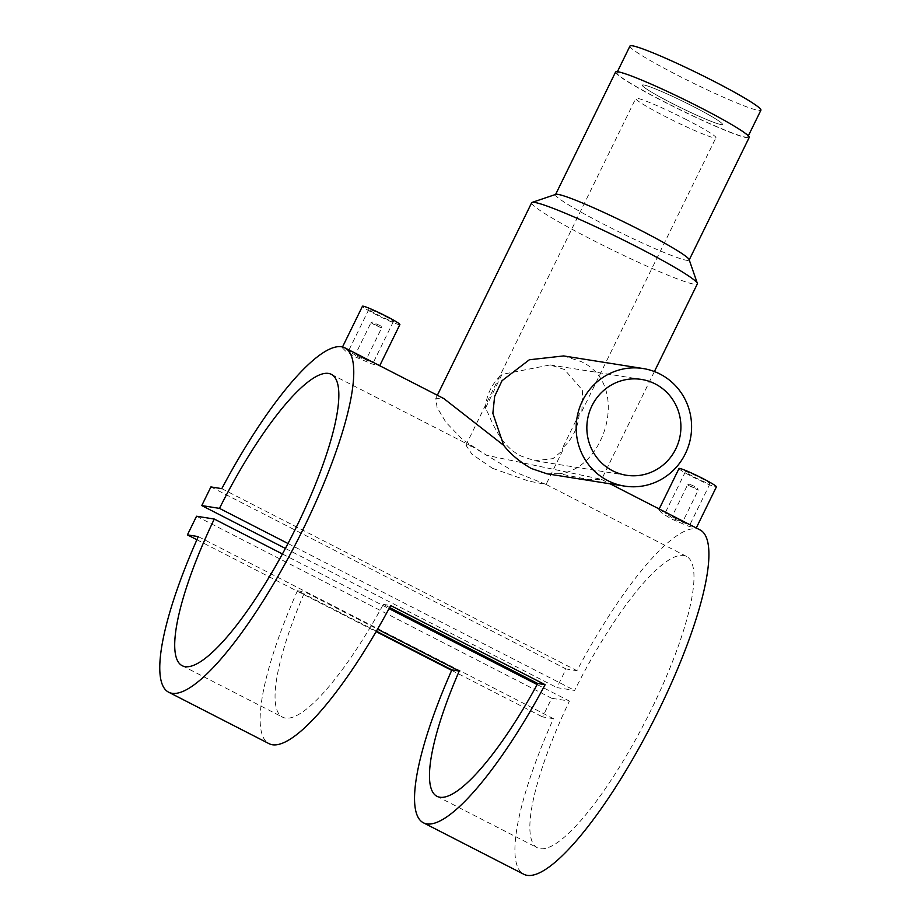 <?xml version="1.0" encoding="UTF-8"?>
<svg xmlns="http://www.w3.org/2000/svg" width="921" height="921" viewBox="0 0 921 921"><rect width="100%" height="100%" fill="white"/><g stroke="black" fill="none" stroke-linecap="round" stroke-linejoin="round"><path stroke-width="0.69" stroke-dasharray="4.61 3.45" d="M693.271 106.502A44.634 3.339 -153.9 0 0 642.294 85.135A44.634 3.339 -153.9 0 0 671.49 103.037A44.634 3.339 -153.9 0 0 722.467 124.404A44.634 3.339 -153.9 0 0 693.271 106.502A44.634 3.339 -153.9 0 0 642.294 85.135A44.634 3.339 -153.9 0 0 671.49 103.037A44.634 3.339 -153.9 0 0 722.467 124.404A44.634 3.339 -153.9 0 0 693.271 106.502M686.744 119.822A44.634 3.339 -153.9 0 0 635.766 98.455A44.634 3.339 -153.9 0 0 664.962 116.368A44.634 3.339 -153.9 0 0 715.939 137.724A44.634 3.339 -153.9 0 0 686.744 119.822M629.964 46.05A72.897 5.445 -153.9 0 0 677.649 75.303A72.897 5.445 -153.9 0 0 760.907 110.198M700.167 107.596A72.897 5.445 -153.9 0 0 616.909 72.701A72.897 5.445 -153.9 0 0 664.594 101.943A72.897 5.445 -153.9 0 0 747.852 136.838A72.897 5.445 -153.9 0 0 700.167 107.596M374.882 325.055L371.025 322.638L381.674 327.899L374.882 325.055M359.443 356.577C353.802 353.238 354.781 353.388 362.344 357.037C368.055 360.203 367.088 360.042 359.443 356.577L355.587 354.113L370.99 322.661M375.895 323.778L380.995 325.884L375.895 323.778M357.383 356.634L373.212 362.77L353.606 352.455L348.622 350.728L357.383 356.634M384.506 315.949A13.688 1.025 26.1 0 1 393.451 321.441A13.688 1.025 26.1 0 1 377.829 314.89A13.688 1.025 26.1 0 1 368.872 309.398A13.688 1.025 26.1 0 1 384.506 315.949M399.875 324.583A20.826 1.554 26.1 0 1 376.079 314.614A20.826 1.554 26.1 0 1 362.46 306.256M376.931 364.279L379.613 365.948L371.762 363.876L355.356 356.934L345.49 351.005L342.198 347.62L351.684 351.35M694.33 487.773L687.538 484.93L698.222 490.156L694.33 487.773M675.979 518.834C670.35 515.495 671.317 515.656 678.892 519.294C684.602 522.46 683.635 522.311 675.979 518.834L672.134 516.37L687.538 484.93M694.618 486.38L689.541 484.227L694.618 486.38M673.919 518.891L689.76 525.028L670.154 514.712L665.169 512.985L673.919 518.891M694.365 477.159A13.688 1.025 -153.9 0 0 709.999 483.709A13.688 1.025 -153.9 0 0 701.054 478.218A13.688 1.025 -153.9 0 0 685.42 471.667A13.688 1.025 -153.9 0 0 694.365 477.159M679.007 468.524A20.826 1.554 -153.9 0 0 692.627 476.882A20.826 1.554 -153.9 0 0 716.411 486.852M693.467 526.547L696.149 528.205L688.309 526.133L671.904 519.191L662.038 513.262L658.745 509.877L668.232 513.607M563.652 355.932L580.863 361.481C631.138 383.873 605.385 469.929 559.012 473.682L589.29 479.703L601.321 479.3L486.426 455.25L462.457 439.467L445.891 422.244L437.061 407.404L435.829 398.379L443.841 398.586M579.182 414.001A48.502 46.994 -81 0 1 562.535 447.997L579.182 414.001L581.865 411.399L582.613 390.366L564.423 369.505L550.136 364.935L501.98 374.421L485.332 408.417C489.891 413.943 497.547 445.407 521.862 456.367L534.94 460.742L552.98 458.635L562.812 450.288L562.535 447.997M555.893 194.343A74.394 5.561 -153.9 0 0 555.524 194.619A74.394 5.561 -153.9 0 0 604.188 224.471A74.394 5.561 -153.9 0 0 689.138 260.067A74.394 5.561 -153.9 0 0 689.127 259.607M531.659 202.758A92.238 6.884 -153.9 0 0 591.996 239.759A92.238 6.884 -153.9 0 0 697.335 283.91M615.573 72.045A74.394 5.561 -153.9 0 0 664.237 101.886A74.394 5.561 -153.9 0 0 749.187 137.494M492.539 468.329L528.723 481.084L546.084 484.446L514.321 471.782L471.966 446.443L465.922 445.177L472.047 454.306L492.539 468.329M376.355 631.173L297.471 590.741A193.41 45.532 -62.9 0 0 268.92 743.604M198.303 536.609L553.452 718.656A193.41 45.532 -62.9 0 0 523.692 874.202M700.156 529.966A193.41 45.532 -62.9 0 0 576.949 670.695L566.058 668.968L556.917 687.619L574.635 690.428A163.662 38.532 117.1 0 1 686.582 556.445A163.662 38.532 117.1 0 1 646.208 719.658A163.662 38.532 117.1 0 1 537.265 847.723A163.662 38.532 117.1 0 1 569.42 701.088L551.702 698.279L542.561 716.929L553.452 718.656M221.8 488.648L576.949 670.695M559.012 473.682L546.97 473.797M389.618 607.572L383.343 604.36A163.662 38.532 117.1 0 1 282.494 717.125A163.662 38.532 117.1 0 1 304.828 591.904L377.529 629.17M288.008 543.505L574.635 690.428M282.402 553.97L389.042 608.631M537.185 684.568L569.42 701.088M210.909 486.921L566.058 668.968M285.395 548.432L556.917 687.619M196.553 516.232L551.702 698.279M196.898 539.741L376.102 631.61M451.681 670.35L542.561 716.929M485.332 408.417A48.502 46.994 -81 0 1 501.98 374.421M678.892 519.294L682.818 521.608L698.222 490.156L697.542 488.142M362.344 357.037L366.27 359.351L381.674 327.899L380.995 325.884M297.471 590.741L304.828 591.904M383.343 604.36L390.711 605.534M465.922 445.177L635.766 98.455M617.404 71.7L616.909 72.701M748.336 135.848L747.852 136.838M581.865 411.399L715.939 137.724M373.005 321.97L371.025 322.638M393.451 321.441L373.212 362.77M342.497 346.998L342.198 347.62M689.541 484.227L687.561 484.907M709.999 483.709L689.76 525.028M659.183 508.968L658.745 509.877M534.94 460.742L626.28 475.236M437.348 395.259L435.829 398.379M562.812 450.288L546.084 484.446M601.321 479.3L610.116 483.813M182.128 665.676L282.494 717.125M436.899 796.274L537.265 847.723M331.433 374.398L471.966 446.443M546.038 484.411L686.582 556.445M654.405 371.543L601.505 479.542M550.136 364.935L641.477 379.429M685.42 471.667L665.169 512.985M368.872 309.398L348.622 350.728"/><path stroke-width="1.38" d="M748.336 135.848L760.907 110.198A72.897 5.445 -153.9 0 0 713.222 80.944A72.897 5.445 -153.9 0 0 629.964 46.05L617.404 71.7M342.497 346.998L362.46 306.256A20.826 1.554 26.1 0 1 386.244 316.225A20.826 1.554 26.1 0 1 399.875 324.583L379.717 365.718M345.007 347.919A193.41 45.532 -62.9 0 0 221.8 488.648L210.909 486.921L201.768 505.571L219.486 508.38A163.662 38.532 117.1 0 1 331.433 374.398A163.662 38.532 117.1 0 1 291.071 537.611A163.662 38.532 117.1 0 1 182.128 665.676A163.662 38.532 117.1 0 1 214.271 519.041L196.553 516.232L187.412 534.882L198.303 536.609A193.41 45.532 -62.9 0 0 168.555 692.155A193.41 45.532 -62.9 0 0 297.299 540.811A193.41 45.532 -62.9 0 0 345.007 347.919L443.841 398.586L503.683 445.327L492.862 413.322L494.646 396.375L502.037 380.695L529.333 359.777L563.652 355.932L643.203 368.55A59.508 57.666 99 0 0 579.021 409.408A59.508 57.666 99 0 0 607.779 480.624A59.508 57.666 99 0 0 624.565 486.104A59.508 57.666 99 0 0 688.747 445.246A59.508 57.666 99 0 0 659.989 374.041A59.508 57.666 99 0 0 643.203 368.55M696.264 527.975L716.411 486.852A20.826 1.554 -153.9 0 0 702.792 478.494A20.826 1.554 -153.9 0 0 679.007 468.524L659.183 508.968M610.116 483.813L700.156 529.966A193.41 45.532 -62.9 0 1 652.448 722.858A193.41 45.532 -62.9 0 1 523.692 874.202L423.326 822.752A193.41 45.532 117.1 0 1 451.877 669.889L376.355 631.173M624.565 486.104L546.97 473.797L531.29 468.49C519.594 461.743 510.395 454.018 503.683 445.327M612.603 470.769A48.502 46.994 99 0 0 626.28 475.236A48.502 46.994 99 0 0 678.593 441.93A48.502 46.994 99 0 0 655.165 383.896A48.502 46.994 99 0 0 641.477 379.429A48.502 46.994 99 0 0 589.175 412.723A48.502 46.994 99 0 0 612.603 470.769M654.405 371.543L697.335 283.91A92.238 6.884 -153.9 0 0 697.335 283.334L689.127 259.607A74.394 5.561 -153.9 0 0 640.475 230.227A74.394 5.561 -153.9 0 0 555.893 194.343L532.119 202.401A92.238 6.884 -153.9 0 0 531.659 202.758L437.348 395.259M697.335 283.334A92.238 6.884 -153.9 0 0 636.998 246.909A92.238 6.884 -153.9 0 0 532.119 202.401M689.23 259.883L749.187 137.494A74.394 5.561 -153.9 0 0 700.524 107.653A74.394 5.561 -153.9 0 0 615.573 72.045L555.616 194.435M168.555 692.155L268.92 743.604A193.41 45.532 -62.9 0 0 390.711 605.534L545.128 684.683A193.41 45.532 117.1 0 1 423.326 822.752M377.529 629.17L459.245 671.064A163.662 38.532 -62.9 0 0 436.899 796.274A163.662 38.532 -62.9 0 0 537.76 683.509L389.618 607.572M219.486 508.38L288.008 543.505M214.271 519.041L282.402 553.97M389.042 608.631L537.185 684.568M201.768 505.571L285.395 548.432M187.412 534.882L196.898 539.741M376.102 631.61L451.681 670.35M545.128 684.683L537.76 683.509M459.245 671.064L451.877 669.889"/></g></svg>
